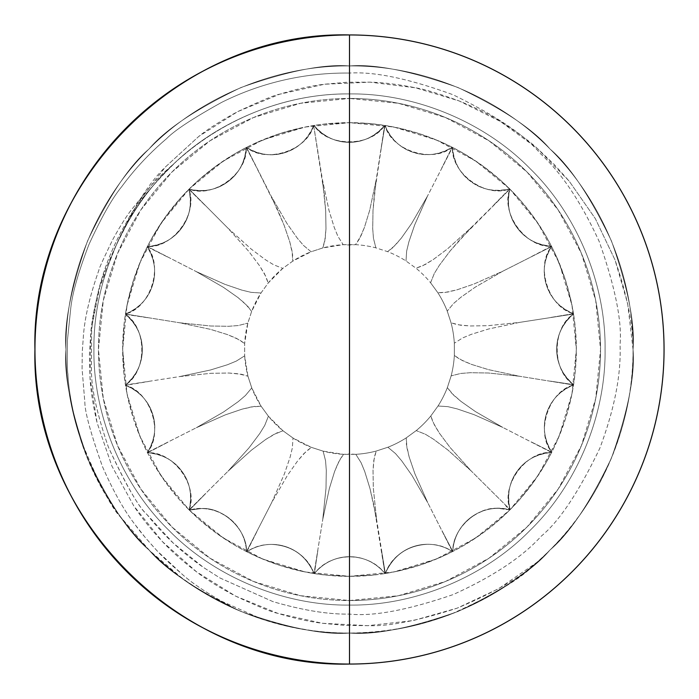 <?xml version="1.0" encoding="UTF-8"?>
<svg xmlns="http://www.w3.org/2000/svg" width="699" height="699" viewBox="0 0 699 699"><rect width="100%" height="100%" fill="white"/><g stroke="black" fill="none" stroke-linecap="round" stroke-linejoin="round"><path stroke-width="0.52" stroke-dasharray="3.5 2.62" d="M201.207 508.575A45.365 45.365 0 0 0 189.35 510.148L201.207 508.575C222.946 506.775 247.201 529.816 246.52 551.616L234.497 545.028L216.297 533.11L199.285 519.479L189.35 510.148A226.843 226.843 0 0 1 189.097 509.894L179.722 499.942L166.109 483L154.138 464.783L147.541 452.795A226.843 226.843 0 0 1 147.384 452.48L141.53 440.082L133.815 419.75L128.066 398.718L125.505 385.332A226.843 226.843 0 0 1 125.453 384.983L179.643 376.578L210.382 370.016L227.472 364.738L236.288 361.103L244.676 355.817L244.659 343.497L247.857 323.121L251.64 311.387L260.98 292.995L268.206 283.016L282.772 268.407L292.732 261.146A105.016 105.016 0 0 1 311.099 251.762L303.48 245.41L297.293 238.158L287.001 223.523L271.264 196.323L284.074 225.157L289.849 242.072L292.575 254.488L292.732 261.146L311.099 251.762L322.816 247.935A105.016 105.016 0 0 1 343.183 244.676L337.897 236.288L334.262 227.472L328.984 210.382L322.422 179.643L325.699 211.028L325.97 228.896L324.72 241.548L322.816 247.935L343.183 244.676L355.503 244.659A105.016 105.016 0 0 1 375.879 247.857L387.613 251.64A105.016 105.016 0 0 1 406.005 260.98L415.984 268.206A105.016 105.016 0 0 1 430.593 282.772L437.854 292.732A105.016 105.016 0 0 1 447.238 311.099L451.065 322.816A105.016 105.016 0 0 1 454.324 343.183L454.341 355.503A105.016 105.016 0 0 1 451.143 375.879L447.36 387.613A105.016 105.016 0 0 1 438.02 406.005L430.794 415.984A105.016 105.016 0 0 1 416.228 430.593L406.268 437.854A105.016 105.016 0 0 1 387.901 447.238L376.184 451.065A105.016 105.016 0 0 1 355.817 454.324L349.5 453.992L349.5 245.008L349.5 453.992L343.497 454.341L323.121 451.143L311.387 447.36L292.995 438.02L283.016 430.794L268.407 416.228L261.146 406.268L251.762 387.901L247.935 376.184L244.676 355.817L244.659 343.497A105.016 105.016 0 0 1 247.857 323.121L251.64 311.387A105.016 105.016 0 0 1 260.98 292.995L268.206 283.016A105.016 105.016 0 0 1 282.772 268.407L292.732 261.146L292.077 251.299L289.849 242.072L284.074 225.157L277.704 209.971L246.52 147.384A226.843 226.843 0 0 0 246.205 147.541A226.843 226.843 0 0 1 246.52 147.384A45.365 45.365 0 0 0 313.668 125.505A226.843 226.843 0 0 1 314.017 125.453L314.017 125.453A226.843 226.843 0 0 0 313.668 125.505L322.422 179.643L328.984 210.382L334.262 227.472L337.897 236.288L343.183 244.676L349.5 245.008L355.503 244.659L360.763 236.297L364.389 227.533L369.657 210.443L376.237 179.591L384.633 125.401A226.843 226.843 0 0 1 384.983 125.453L398.465 128.013L419.444 133.71L439.793 141.408L452.166 147.227A226.843 226.843 0 0 1 452.48 147.384L464.468 153.955L482.677 165.873L499.654 179.468L509.65 188.852A226.843 226.843 0 0 1 509.903 189.106L519.305 199.093L532.918 216.035L544.862 234.217L551.459 246.205A226.843 226.843 0 0 1 551.616 246.52L551.607 246.555C535.617 269.194 547.212 304.764 573.468 313.641L573.495 313.668A226.843 226.843 0 0 1 573.547 314.017L575.277 327.621L576.343 349.334L575.312 371.064L573.599 384.633A226.843 226.843 0 0 1 573.547 384.983L570.987 398.465L565.29 419.444L557.592 439.793L551.773 452.166A226.843 226.843 0 0 1 551.616 452.48L545.019 464.52L533.057 482.773L519.497 499.689L510.148 509.65A226.843 226.843 0 0 1 509.894 509.903L499.89 519.322L482.887 532.979L464.739 544.888L452.795 551.459C452.07 529.632 476.351 506.53 498.107 508.339A45.365 45.365 0 0 0 452.795 551.459A226.843 226.843 0 0 1 452.48 551.616L440.082 557.47L419.75 565.185L398.718 570.934L385.332 573.495C393.485 555.067 407.613 545.334 427.727 544.268A45.365 45.365 0 0 0 385.332 573.495A226.843 226.843 0 0 1 384.983 573.547L373.773 504.599L370.016 488.618L364.738 471.528L361.103 462.712L355.817 454.324L343.497 454.341A105.016 105.016 0 0 1 323.121 451.143L311.387 447.36A105.016 105.016 0 0 1 292.995 438.02L283.016 430.794A105.016 105.016 0 0 1 268.407 416.228L261.146 406.268A105.016 105.016 0 0 1 251.762 387.901L247.935 376.184A105.016 105.016 0 0 1 244.676 355.817L236.288 361.103L227.472 364.738L210.382 370.016L179.643 376.578L211.028 373.301L228.896 373.03L241.548 374.28L247.935 376.184L238.359 373.764L228.896 373.03L211.028 373.301L179.643 376.578L125.453 384.983A226.843 226.843 0 0 0 125.505 385.332L148.572 381.497L125.505 385.332C150.451 391.431 163.95 432.864 147.384 452.48L147.393 452.445C163.383 429.806 151.788 394.236 125.532 385.359L125.505 385.332C139.442 391.414 148.433 400.859 152.504 413.677C156.768 426.434 155.064 439.374 147.384 452.48L196.323 427.736L223.523 411.999L238.158 401.707L245.41 395.52L251.762 387.901L245.41 395.52L238.158 401.707L223.523 411.999L196.323 427.736L225.157 414.926L242.072 409.151L254.488 406.425L261.146 406.268L251.299 406.923L242.072 409.151L225.157 414.926L196.323 427.736L147.384 452.48A226.843 226.843 0 0 0 147.541 452.795L168.293 442.021L147.541 452.795C173.151 450.89 198.796 486.12 189.097 509.903L227.996 471.24L249.001 447.867L259.74 433.555L264.729 425.438L268.407 416.228L264.729 425.438L259.74 433.555L249.001 447.867L227.996 471.24L251.457 450.147L265.769 439.426L276.734 433.004L283.016 430.794L273.851 434.455L265.769 439.426L251.457 450.147L227.996 471.24L189.097 509.894A226.843 226.843 0 0 0 189.35 510.148L205.751 493.494L189.35 510.148L201.207 508.575C222.946 506.775 247.201 529.816 246.52 551.616L246.502 551.581C246.127 523.874 215.842 501.899 189.385 510.156L189.35 510.148A45.365 45.365 0 0 1 246.52 551.616L271.562 502.826L284.318 474.105L290.102 457.181L292.348 447.919L292.995 438.02L292.348 447.919L290.102 457.181L284.318 474.105L271.562 502.826L287.359 475.521L297.652 460.903L306.092 451.405L311.387 447.36L303.803 453.677L297.652 460.903L287.359 475.521L271.562 502.826L246.52 551.616A226.843 226.843 0 0 0 246.834 551.773C254.384 546.906 262.658 544.451 271.64 544.39A45.365 45.365 0 0 0 246.834 551.773A226.843 226.843 0 0 1 246.52 551.616A45.365 45.365 0 0 0 201.207 508.575M349.692 556.692A45.365 45.365 0 0 0 314.367 573.599C323.602 562.66 335.38 557.016 349.692 556.692C363.987 557.016 375.747 562.634 384.983 573.547A226.843 226.843 0 0 0 385.332 573.495L381.497 550.428L384.983 573.547A45.365 45.365 0 0 0 349.692 556.692C363.987 557.016 375.747 562.634 384.983 573.547L371.318 575.286L349.5 576.343L327.831 575.303L314.367 573.599A226.843 226.843 0 0 1 314.017 573.547L300.579 571.004L279.6 565.299L259.224 557.601L246.834 551.773L257.284 530.864L246.834 551.773C254.384 546.906 262.658 544.451 271.64 544.39C291.728 545.447 305.847 555.163 314.017 573.547L313.991 573.521C305.07 547.282 269.482 535.749 246.869 551.764L246.834 551.773A45.365 45.365 0 0 1 271.64 544.39C291.728 545.447 305.847 555.163 314.017 573.547L322.763 519.409L326.014 488.155L326.284 470.261L325.551 460.763L323.121 451.143L325.551 460.763L326.284 470.261L326.014 488.155L322.763 519.409L329.343 488.557L334.611 471.467L339.714 459.828L343.497 454.341L338.237 462.703L334.611 471.467L329.343 488.557L322.763 519.409L314.017 573.547A226.843 226.843 0 0 0 314.367 573.599L317.844 550.48L314.367 573.599C323.602 562.66 335.38 557.016 349.692 556.692A45.365 45.365 0 0 1 384.983 573.547C368.364 551.328 330.95 551.354 314.393 573.582L314.367 573.599A45.365 45.365 0 0 1 349.692 556.692M349.5 664.05A314.55 314.55 0 0 0 664.05 349.5A314.55 314.55 0 0 0 349.5 34.95A314.55 314.55 0 0 0 34.95 349.5A314.55 314.55 0 0 0 349.5 664.05L349.605 664.05M349.5 614.089L349.5 600.537A251.037 251.037 0 0 0 600.537 349.5A251.037 251.037 0 0 0 349.5 98.463L349.5 73.072C374.428 71.464 408.898 78.672 452.891 94.697C495.914 115.667 525.098 135.318 540.449 153.666C561.524 172.906 581.079 202.133 599.13 241.338C615.19 287.036 622.162 321.505 620.03 344.738C621.254 374.55 614.508 409.072 599.803 448.295C578.798 492.044 559.27 521.34 541.236 536.177C522.258 557.138 492.917 576.596 453.205 594.561C407.901 610.078 373.336 616.588 349.5 614.089C328.347 614.5 302.842 610.341 272.986 601.638L219.975 577.986L203.444 567.439C181.95 552.551 163.112 534.901 146.93 514.49C139.451 508.496 126.624 486.093 108.45 447.273C97.231 414.682 91.56 389.326 91.429 371.213L91.63 332.427C91.796 325.323 93.806 312.514 97.668 293.999C103.705 268.538 113.352 244.589 126.598 222.16C133.902 207.192 150.329 187.122 175.877 161.95L163.278 173.169L151.526 185.086L130.495 210.949C125.191 218.149 119.284 227.682 112.784 239.539C103.137 259.425 98.515 269.613 98.917 270.12C90.014 295.319 84.859 317.058 83.452 335.328L82.246 352.069L82.08 368.792L84.841 402.17C84.885 412.061 90.791 433.607 102.561 466.818C113.684 492.061 124.693 511.537 135.571 525.237C138.778 530.052 145.951 538.58 157.083 550.821L181.661 573.792C193.221 584.373 212.068 596.544 238.193 610.288C274.48 625.518 311.588 633.111 349.5 633.049C375.075 635.19 411.248 627.999 458.011 611.468C502.764 590.087 533.424 569.598 549.999 549.999C569.598 533.424 590.087 502.764 611.468 458.011C627.999 411.248 635.19 375.075 633.049 349.5C635.19 323.925 627.999 287.752 611.468 240.989C590.087 196.236 569.598 165.576 549.999 149.001C533.424 129.402 502.764 108.913 458.011 87.532C411.248 71.001 375.075 63.81 349.5 65.951C375.075 63.81 411.248 71.001 458.011 87.532C502.764 108.913 533.424 129.402 549.999 149.001C569.598 165.576 590.087 196.236 611.468 240.989C627.999 287.752 635.19 323.925 633.049 349.5C635.19 375.075 627.999 411.248 611.468 458.011C590.087 502.764 569.598 533.424 549.999 549.999C533.424 569.598 502.764 590.087 458.011 611.468C411.248 627.999 375.075 635.19 349.5 633.049C375.075 635.19 411.248 627.999 458.011 611.468C502.764 590.087 533.424 569.598 549.999 549.999C569.598 533.424 590.087 502.764 611.468 458.011C627.999 411.248 635.19 375.075 633.049 349.5A283.549 283.549 0 0 1 536.456 562.678C522.302 578.064 493.179 595.496 449.099 614.98C407.744 628.55 374.542 634.57 349.5 633.049C375.075 635.19 411.248 627.999 458.011 611.468C502.764 590.087 533.424 569.598 549.999 549.999C569.598 533.424 590.087 502.764 611.468 458.011C627.999 411.248 635.19 375.075 633.049 349.5C635.19 323.925 627.999 287.752 611.468 240.989C590.087 196.236 569.598 165.576 549.999 149.001C533.424 129.402 502.764 108.913 458.011 87.532C411.248 71.001 375.075 63.81 349.5 65.951C375.075 63.81 411.248 71.001 458.011 87.532C502.764 108.913 533.424 129.402 549.999 149.001C569.598 165.576 590.087 196.236 611.468 240.989C627.999 287.752 635.19 323.925 633.049 349.5C635.19 375.075 627.999 411.248 611.468 458.011C590.087 502.764 569.598 533.424 549.999 549.999C533.424 569.598 502.764 590.087 458.011 611.468C411.248 627.999 375.075 635.19 349.5 633.049C375.075 635.19 411.248 627.999 458.011 611.468C502.764 590.087 533.424 569.598 549.999 549.999C569.598 533.424 590.087 502.764 611.468 458.011C627.999 411.248 635.19 375.075 633.049 349.5C635.19 323.925 627.999 287.752 611.468 240.989C590.087 196.236 569.598 165.576 549.999 149.001C533.424 129.402 502.764 108.913 458.011 87.532C411.248 71.001 375.075 63.81 349.5 65.951C375.075 63.81 411.248 71.001 458.011 87.532C502.764 108.913 533.424 129.402 549.999 149.001C569.598 165.576 590.087 196.236 611.468 240.989C627.999 287.752 635.19 323.925 633.049 349.5C635.19 375.075 627.999 411.248 611.468 458.011C590.087 502.764 569.598 533.424 549.999 549.999C533.424 569.598 502.764 590.087 458.011 611.468C411.248 627.999 375.075 635.19 349.5 633.049C323.925 635.19 287.752 627.999 240.989 611.468C287.752 627.999 323.925 635.19 349.5 633.049C323.925 635.19 287.752 627.999 240.989 611.468C196.236 590.087 165.576 569.598 149.001 549.999C165.576 569.598 196.236 590.087 240.989 611.468C287.752 627.999 323.925 635.19 349.5 633.049C323.925 635.19 287.752 627.999 240.989 611.468C196.236 590.087 165.576 569.598 149.001 549.999C129.402 533.424 108.913 502.764 87.532 458.011C108.913 502.764 129.402 533.424 149.001 549.999C165.576 569.598 196.236 590.087 240.989 611.468C287.752 627.999 323.925 635.19 349.5 633.049C326.092 633.958 297.145 629.415 262.649 619.419L207.813 595.111L183.234 579.191L149.909 550.908L121.364 517.889C112.277 509.72 98.629 483.385 80.411 438.885A283.549 283.549 0 0 0 238.193 610.288A283.549 283.549 0 0 1 80.411 438.885C72.845 413.161 68.668 391.431 67.882 373.694C67.314 372.252 67.156 361.226 67.401 340.631L70.791 307.875C72.547 292.497 78.629 271.317 89.026 244.327C101.608 216.996 112.46 197.834 121.591 186.843C134.706 169.009 149.682 152.959 166.528 138.699C174.418 130.521 192.802 118.411 221.697 102.351C241.592 92.425 262.335 84.99 283.934 80.044C305.454 75.125 327.307 72.801 349.5 73.072L349.5 98.463A251.037 251.037 0 0 1 600.537 349.5A251.037 251.037 0 0 1 349.5 600.537A251.037 251.037 0 0 0 600.537 349.5A251.037 251.037 0 0 0 349.5 98.463L398.474 103.286L445.569 117.572L488.968 140.77L527.011 171.989L558.23 210.032L581.428 253.431L595.714 300.526L600.537 349.5L595.714 398.474L581.428 445.569L558.23 488.968L527.011 527.011L488.968 558.23L445.569 581.428L398.474 595.714L349.5 600.537L300.526 595.714L253.431 581.428L210.032 558.23L171.989 527.011L140.77 488.968L117.572 445.569L103.286 398.474L98.463 349.5L103.286 300.526L117.572 253.431L140.77 210.032L171.989 171.989L210.032 140.77L253.431 117.572L300.526 103.286L349.5 98.463A251.037 251.037 0 0 0 98.463 349.5A251.037 251.037 0 0 0 349.5 600.537A251.037 251.037 0 0 1 98.463 349.5A251.037 251.037 0 0 1 349.5 98.463A251.037 251.037 0 0 0 98.463 349.5A251.037 251.037 0 0 0 349.5 600.537L349.5 614.089C328.469 614.508 302.955 610.358 272.986 601.638L219.914 577.951L203.444 567.439L173.256 543.088L146.93 514.49C138.262 506.609 125.444 484.197 108.45 447.273C97.213 414.594 91.543 389.238 91.429 371.213L91.63 332.427C91.805 325.262 93.815 312.453 97.668 293.999C103.854 268.18 113.5 244.231 126.598 222.16C133.955 207.131 150.381 187.061 175.877 161.95L163.278 173.169L151.526 185.086L130.495 210.949C125.191 218.14 119.293 227.673 112.784 239.539C103.137 259.425 98.515 269.622 98.917 270.12C89.996 295.389 84.841 317.128 83.452 335.328L82.246 352.069L82.08 368.792L84.841 402.17C84.876 412.017 90.783 433.563 102.561 466.818C113.719 492.113 124.719 511.589 135.571 525.237L145.934 538.361L157.083 550.821C162.622 556.893 170.818 564.547 181.661 573.792C193.186 584.347 212.024 596.518 238.193 610.288C274.48 625.518 311.588 633.111 349.5 633.049C422.065 633.967 499.339 601.961 549.999 549.999C601.961 499.339 633.967 422.065 633.049 349.5C633.967 276.935 601.961 199.661 549.999 149.001C499.339 97.039 422.065 65.033 349.5 65.951C323.925 63.81 287.752 71.001 240.989 87.532C196.236 108.913 165.576 129.402 149.001 149.001C129.402 165.576 108.913 196.236 87.532 240.989C71.001 287.752 63.81 323.925 65.951 349.5C63.81 375.075 71.001 411.248 87.532 458.011C71.001 411.248 63.81 375.075 65.951 349.5C63.81 323.925 71.001 287.752 87.532 240.989C108.913 196.236 129.402 165.576 149.001 149.001C165.576 129.402 196.236 108.913 240.989 87.532C287.752 71.001 323.925 63.81 349.5 65.951C323.925 63.81 287.752 71.001 240.989 87.532C196.236 108.913 165.576 129.402 149.001 149.001C129.402 165.576 108.913 196.236 87.532 240.989C71.001 287.752 63.81 323.925 65.951 349.5C63.81 375.075 71.001 411.248 87.532 458.011C108.913 502.764 129.402 533.424 149.001 549.999C129.402 533.424 108.913 502.764 87.532 458.011C71.001 411.248 63.81 375.075 65.951 349.5C63.81 323.925 71.001 287.752 87.532 240.989C108.913 196.236 129.402 165.576 149.001 149.001C165.576 129.402 196.236 108.913 240.989 87.532C287.752 71.001 323.925 63.81 349.5 65.951C323.925 63.81 287.752 71.001 240.989 87.532C196.236 108.913 165.576 129.402 149.001 149.001C129.402 165.576 108.913 196.236 87.532 240.989C71.001 287.752 63.81 323.925 65.951 349.5C63.81 375.075 71.001 411.248 87.532 458.011C108.913 502.764 129.402 533.424 149.001 549.999C165.576 569.598 196.236 590.087 240.989 611.468C196.236 590.087 165.576 569.598 149.001 549.999C129.402 533.424 108.913 502.764 87.532 458.011C71.001 411.248 63.81 375.075 65.951 349.5C63.81 323.925 71.001 287.752 87.532 240.989C108.913 196.236 129.402 165.576 149.001 149.001C165.576 129.402 196.236 108.913 240.989 87.532C287.752 71.001 323.925 63.81 349.5 65.951C276.935 65.033 199.661 97.039 149.001 149.001C97.039 199.661 65.033 276.935 65.951 349.5C65.033 422.065 97.039 499.339 149.001 549.999C199.661 601.961 276.935 633.967 349.5 633.049C422.065 633.967 499.339 601.961 549.999 549.999C601.961 499.339 633.967 422.065 633.049 349.5C633.967 276.935 601.961 199.661 549.999 149.001C499.339 97.039 422.065 65.033 349.5 65.951C276.935 65.033 199.661 97.039 149.001 149.001C97.039 199.661 65.033 276.935 65.951 349.5C65.033 422.065 97.039 499.339 149.001 549.999C199.661 601.961 276.935 633.967 349.5 633.049C422.065 633.967 499.339 601.961 549.999 549.999C601.961 499.339 633.967 422.065 633.049 349.5C633.967 276.935 601.961 199.661 549.999 149.001C499.339 97.039 422.065 65.033 349.5 65.951C276.935 65.033 199.661 97.039 149.001 149.001C97.039 199.661 65.033 276.935 65.951 349.5C65.033 422.065 97.039 499.339 149.001 549.999C199.661 601.961 276.935 633.967 349.5 633.049C422.065 633.967 499.339 601.961 549.999 549.999C601.961 499.339 633.967 422.065 633.049 349.5L627.676 303.733L615.015 259.932L595.277 218.542L569.161 181.111L537.129 148.284L500.283 121.399L459.234 100.979L415.556 87.812L370.033 82.15L324.467 84.23L279.687 94.208L237.564 111.691L198.857 136.357L165.226 167.148L137.345 203.654L116.48 244.51L99.669 287.263L90.826 331.894L90.005 377.722L97.082 422.72L111.91 466.084L133.841 505.98L162.518 541.716L196.62 571.896L235.537 596.081L277.678 613.303L322.396 623.29L367.831 625.657L413.371 620.529L457.163 608.156L498.693 588.672L536.456 562.678C551.633 549.37 565.229 534.613 577.252 518.405C589.274 502.197 599.445 484.905 607.772 466.521C616.107 448.138 622.398 429.081 626.662 409.361C630.917 389.631 633.049 369.684 633.049 349.5C633.285 325.577 627.274 295.721 615.015 259.932L595.277 218.542L569.161 181.111L553.879 164.09L537.129 148.284C529.44 141.119 517.164 132.155 500.283 121.399C490.715 115.213 477.033 108.406 459.234 100.979C438.282 93.386 423.716 89 415.556 87.812C398.613 84.404 383.445 82.517 370.033 82.15L347.176 82.211L324.467 84.23C311.23 85.82 296.306 89.149 279.687 94.208C275.485 94.688 261.443 100.516 237.564 111.691C221.102 120.604 208.197 128.826 198.857 136.357L165.226 167.148C148.957 182.832 132.705 208.625 116.48 244.51C155.414 154.234 251.448 93.028 349.5 93.919C414.909 93.098 484.556 121.949 530.218 168.782C577.051 214.444 605.902 284.091 605.081 349.5C605.902 414.909 577.051 484.556 530.218 530.218C484.556 577.051 414.909 605.902 349.5 605.081C284.091 605.902 214.444 577.051 168.782 530.218C121.949 484.556 93.098 414.909 93.919 349.5C93.098 284.091 121.949 214.444 168.782 168.782C214.444 121.949 284.091 93.098 349.5 93.919C414.909 93.098 484.556 121.949 530.218 168.782C577.051 214.444 605.902 284.091 605.081 349.5C605.902 414.909 577.051 484.556 530.218 530.218C484.556 577.051 414.909 605.902 349.5 605.081C284.091 605.902 214.444 577.051 168.782 530.218C121.949 484.556 93.098 414.909 93.919 349.5C93.098 284.091 121.949 214.444 168.782 168.782C214.444 121.949 284.091 93.098 349.5 93.919C414.909 93.098 484.556 121.949 530.218 168.782C577.051 214.444 605.902 284.091 605.081 349.5C605.902 414.909 577.051 484.556 530.218 530.218C484.556 577.051 414.909 605.902 349.5 605.081C284.091 605.902 214.444 577.051 168.782 530.218C121.949 484.556 93.098 414.909 93.919 349.5C93.098 284.091 121.949 214.444 168.782 168.782C214.444 121.949 284.091 93.098 349.5 93.919C414.909 93.098 484.556 121.949 530.218 168.782C577.051 214.444 605.902 284.091 605.081 349.5C605.902 414.909 577.051 484.556 530.218 530.218C484.556 577.051 414.909 605.902 349.5 605.081C284.091 605.902 214.444 577.051 168.782 530.218C121.949 484.556 93.098 414.909 93.919 349.5C92.967 280.701 125.069 207.647 175.877 161.95C125.069 207.647 92.967 280.701 93.919 349.5C93.098 414.909 121.949 484.556 168.782 530.218C214.444 577.051 284.091 605.902 349.5 605.081C414.909 605.902 484.556 577.051 530.218 530.218C577.051 484.556 605.902 414.909 605.081 349.5C605.902 284.091 577.051 214.444 530.218 168.782C484.556 121.949 414.909 93.098 349.5 93.919C284.091 93.098 214.444 121.949 168.782 168.782C121.949 214.444 93.098 284.091 93.919 349.5C93.098 414.909 121.949 484.556 168.782 530.218C214.444 577.051 284.091 605.902 349.5 605.081C414.909 605.902 484.556 577.051 530.218 530.218C577.051 484.556 605.902 414.909 605.081 349.5C605.902 284.091 577.051 214.444 530.218 168.782C484.556 121.949 414.909 93.098 349.5 93.919C284.091 93.098 214.444 121.949 168.782 168.782C121.949 214.444 93.098 284.091 93.919 349.5C93.098 414.909 121.949 484.556 168.782 530.218C214.444 577.051 284.091 605.902 349.5 605.081C414.909 605.902 484.556 577.051 530.218 530.218C577.051 484.556 605.902 414.909 605.081 349.5C605.902 284.091 577.051 214.444 530.218 168.782C484.556 121.949 414.909 93.098 349.5 93.919C284.091 93.098 214.444 121.949 168.782 168.782C121.949 214.444 93.098 284.091 93.919 349.5C93.098 414.909 121.949 484.556 168.782 530.218C214.444 577.051 284.091 605.902 349.5 605.081C414.909 605.902 484.556 577.051 530.218 530.218C577.051 484.556 605.902 414.909 605.081 349.5C605.902 284.091 577.051 214.444 530.218 168.782C484.556 121.949 414.909 93.098 349.5 93.919C251.448 93.028 155.414 154.234 116.48 244.51C106.842 265.471 101.241 279.714 99.669 287.263C95.047 303.672 92.102 318.552 90.826 331.894L89.411 354.83L90.005 377.722C90.721 390.662 93.081 405.665 97.082 422.72L111.91 466.084L133.841 505.98C141.268 517.339 150.827 529.248 162.518 541.716C171.919 551.729 183.287 561.786 196.62 571.896C205.943 579.191 218.918 587.256 235.537 596.081C258.149 606.575 272.191 612.315 277.678 613.303C294.235 618.318 309.141 621.647 322.396 623.29L345.044 625.422L367.831 625.657C388.26 626.592 418.037 620.764 457.163 608.156C494.647 592.289 521.087 577.129 536.456 562.678C482.258 608.855 419.942 632.307 349.5 633.049C276.935 633.967 199.661 601.961 149.001 549.999C97.039 499.339 65.033 422.065 65.951 349.5C65.033 276.935 97.039 199.661 149.001 149.001C199.661 97.039 276.935 65.033 349.5 65.951C422.065 65.033 499.339 97.039 549.999 149.001C601.961 199.661 633.967 276.935 633.049 349.5C633.967 422.065 601.961 499.339 549.999 549.999C499.339 601.961 422.065 633.967 349.5 633.049C276.935 633.967 199.661 601.961 149.001 549.999C97.039 499.339 65.033 422.065 65.951 349.5C65.033 276.935 97.039 199.661 149.001 149.001C199.661 97.039 276.935 65.033 349.5 65.951C422.065 65.033 499.339 97.039 549.999 149.001C601.961 199.661 633.967 276.935 633.049 349.5C633.967 422.065 601.961 499.339 549.999 549.999C499.339 601.961 422.065 633.967 349.5 633.049C276.935 633.967 199.661 601.961 149.001 549.999C97.039 499.339 65.033 422.065 65.951 349.5C65.033 276.935 97.039 199.661 149.001 149.001C199.661 97.039 276.935 65.033 349.5 65.951C422.065 65.033 499.339 97.039 549.999 149.001C601.961 199.661 633.967 276.935 633.049 349.5C633.967 422.065 601.961 499.339 549.999 549.999C499.339 601.961 422.065 633.967 349.5 633.049C230.53 634.194 116.453 553.451 80.411 438.885C72.836 413.1 68.659 391.37 67.882 373.694C67.314 372.2 67.156 361.182 67.401 340.631L70.791 307.875C72.539 292.54 78.62 271.361 89.026 244.327C101.635 216.952 112.487 197.8 121.591 186.843C134.26 169.481 149.237 153.43 166.528 138.699C174.584 130.398 192.976 118.288 221.697 102.351C241.653 92.408 262.396 84.972 283.934 80.044C305.498 75.125 327.35 72.801 349.5 73.072C374.236 71.429 408.697 78.638 452.891 94.697C496.072 115.772 525.255 135.431 540.449 153.666C561.393 172.723 580.948 201.95 599.13 241.338C615.225 287.228 622.197 321.689 620.03 344.738C621.289 374.323 614.543 408.836 599.803 448.295C578.685 492.201 559.156 521.498 541.236 536.177C522.441 556.998 493.101 576.465 453.205 594.561C407.7 610.113 373.135 616.623 349.5 614.089M323.244 124.186L349.5 122.657A226.843 226.843 0 0 0 122.657 349.5A226.843 226.843 0 0 0 349.5 576.343A226.843 226.843 0 0 0 576.343 349.5A226.843 226.843 0 0 0 349.5 122.657L305.245 127.017L262.693 139.931L223.479 160.892L189.097 189.097L199.11 179.678L216.052 166.065L234.235 154.13L246.205 147.541L256.979 168.293L246.205 147.541C248.11 173.151 212.88 198.796 189.097 189.097L160.892 223.479L139.931 262.693L127.017 305.245L122.657 349.5L127.017 393.755L139.931 436.307L160.892 475.521L189.097 509.903L223.479 538.108L262.693 559.069L305.245 571.983L349.5 576.343L393.755 571.983L436.307 559.069L475.521 538.108L509.903 509.903L538.108 475.521L559.069 436.307L571.983 393.755L576.343 349.5L571.983 305.245L559.069 262.693L538.108 223.479L509.903 189.097L460.711 238.691L449.999 251.133L439.26 265.445L434.271 273.562L430.593 282.772L437.854 292.732A105.016 105.016 0 0 1 447.238 311.099L451.065 322.816A105.016 105.016 0 0 1 454.324 343.183L454.341 355.503A105.016 105.016 0 0 1 451.143 375.879L447.36 387.613A105.016 105.016 0 0 1 438.02 406.005L430.794 415.984A105.016 105.016 0 0 1 416.228 430.593L406.268 437.854A105.016 105.016 0 0 1 387.901 447.238L376.184 451.065A105.016 105.016 0 0 1 355.817 454.324L361.103 462.712L364.738 471.528L370.016 488.618L376.578 519.357L373.301 487.972L373.03 470.104L374.28 457.452L376.184 451.065L373.764 460.641L373.03 470.104L373.301 487.972L376.578 519.357L385.332 573.495C393.485 555.067 407.613 545.334 427.727 544.268C436.692 544.329 444.94 546.775 452.48 551.616L452.445 551.607C429.806 535.617 394.236 547.212 385.359 573.468L385.332 573.495A45.365 45.365 0 0 1 427.727 544.268C436.692 544.329 444.94 546.775 452.48 551.616L427.736 502.677L411.999 475.477L401.707 460.842L395.52 453.59L387.901 447.238L395.52 453.59L401.707 460.842L411.999 475.477L427.736 502.677L414.926 473.843L409.151 456.928L406.425 444.512L406.268 437.854L406.923 447.701L409.151 456.928L414.926 473.843L427.736 502.677L452.48 551.616A226.843 226.843 0 0 0 452.795 551.459L442.021 530.707L452.795 551.459C452.07 529.632 476.351 506.53 498.107 508.339L509.903 509.903A45.365 45.365 0 0 0 498.107 508.339L509.903 509.903L506.417 513.302L491.86 526.111L482.887 532.979L464.739 544.888L452.795 551.459A45.365 45.365 0 0 1 509.903 509.903M316.035 125.138L321.951 124.343M255.144 143.216L280.002 133.57L302.798 127.524M188.852 189.35A226.843 226.843 0 0 1 189.106 189.097L227.76 227.996L251.133 249.001L265.445 259.74L273.562 264.729L282.772 268.407L273.562 264.729L265.445 259.74L251.133 249.001L227.76 227.996L248.853 251.457L259.574 265.769L265.996 276.734L268.206 283.016L264.545 273.851L259.574 265.769L248.853 251.457L227.76 227.996L189.106 189.097A226.843 226.843 0 0 0 188.852 189.35L205.506 205.751L188.852 189.35C198.577 213.108 172.994 248.39 147.384 246.52L147.419 246.502C175.126 246.127 197.101 215.842 188.844 189.385L188.852 189.35C192.12 204.195 189.77 217.022 181.784 227.848C173.972 238.796 162.509 245.017 147.384 246.52L196.174 271.562L224.895 284.318L241.819 290.102L251.081 292.348L260.98 292.995L251.081 292.348L241.819 290.102L224.895 284.318L196.174 271.562L223.479 287.359L238.097 297.652L247.595 306.092L251.64 311.387L245.323 303.803L238.097 297.652L223.479 287.359L196.174 271.562L147.384 246.52A226.843 226.843 0 0 0 147.227 246.834A226.843 226.843 0 0 1 147.384 246.52A45.365 45.365 0 0 0 188.852 189.35A45.365 45.365 0 0 1 147.384 246.52L153.963 234.506L165.899 216.279L179.512 199.302L188.852 189.35M182.142 196.375L186.869 191.369M151.124 239.486L165.13 217.345L181.46 197.127M147.227 246.834L168.136 257.284L147.227 246.834C163.819 266.424 150.39 307.883 125.453 314.017L127.996 300.579L133.701 279.6L141.399 259.224L147.227 246.834C154.925 259.932 156.646 272.863 152.399 285.629C148.354 298.456 139.372 307.918 125.453 314.017L125.479 313.991C151.718 305.07 163.251 269.482 147.236 246.869L147.227 246.834A45.365 45.365 0 0 1 125.453 314.017L179.591 322.763L210.845 326.014L228.739 326.284L238.237 325.551L247.857 323.121L238.237 325.551L228.739 326.284L210.845 326.014L179.591 322.763L210.443 329.343L227.533 334.611L239.172 339.714L244.659 343.497L236.297 338.237L227.533 334.611L210.443 329.343L179.591 322.763L125.453 314.017A226.843 226.843 0 0 0 125.401 314.367A226.843 226.843 0 0 1 125.453 314.017A45.365 45.365 0 0 0 147.227 246.834L141.399 259.224L133.701 279.6L127.996 300.579L125.453 314.017M125.401 314.367L148.52 317.844L125.401 314.367C147.236 327.866 147.271 371.449 125.453 384.983A45.365 45.365 0 0 0 125.401 314.367C136.768 324.45 142.404 336.21 142.308 349.657C142.421 363.113 136.803 374.891 125.453 384.983L123.723 371.396L122.657 349.675L123.688 327.91L125.401 314.367A45.365 45.365 0 0 1 125.453 384.983C147.672 368.364 147.646 330.95 125.418 314.393L125.401 314.367M123.95 373.65L122.683 346.59L124.3 322.309M373.65 575.05L349.5 576.343L327.831 575.303L314.367 573.599M452.795 551.459L452.812 551.424C453.144 523.708 483.393 501.699 509.868 509.903L505.674 505.77L509.868 509.903A226.843 226.843 0 0 0 510.148 509.65L471.24 471.004L447.867 449.999L433.555 439.26L425.438 434.271L416.228 430.593L425.438 434.271L433.555 439.26L447.867 449.999L471.24 471.004L450.147 447.543L439.426 433.231L433.004 422.266L430.794 415.984L434.455 425.149L439.426 433.231L450.147 447.543L471.24 471.004L510.148 509.65C500.423 485.892 526.006 450.61 551.616 452.48L551.581 452.498C523.874 452.873 501.899 483.158 510.156 509.615L510.148 509.65C506.88 494.805 509.23 481.978 517.216 471.152C525.028 460.204 536.491 453.983 551.616 452.48L502.826 427.438L474.105 414.682L457.181 408.898L447.919 406.652L438.02 406.005L447.919 406.652L457.181 408.898L474.105 414.682L502.826 427.438L475.521 411.641L460.903 401.348L451.405 392.908L447.36 387.613L453.677 395.197L460.903 401.348L475.521 411.641L502.826 427.438L551.616 452.48A226.843 226.843 0 0 0 551.773 452.166L530.864 441.716L551.773 452.166C535.181 432.576 548.61 391.117 573.547 384.983L573.521 385.009C547.282 393.93 535.749 429.518 551.764 452.131L551.773 452.166C544.075 439.068 542.354 426.137 546.601 413.371C550.646 400.544 559.628 391.082 573.547 384.983L519.409 376.237L488.155 372.986L470.261 372.716L460.763 373.449L451.143 375.879L460.763 373.449L470.261 372.716L488.155 372.986L519.409 376.237L488.557 369.657L471.467 364.389L459.828 359.286L454.341 355.503L462.703 360.763L471.467 364.389L488.557 369.657L519.409 376.237L573.547 384.983A226.843 226.843 0 0 0 573.599 384.633L550.48 381.156L573.599 384.633C551.764 371.134 551.729 327.551 573.547 314.017L519.357 322.422L488.618 328.984L471.528 334.262L462.712 337.897L454.324 343.183L462.712 337.897L471.528 334.262L488.618 328.984L519.357 322.422L487.972 325.699L470.104 325.97L457.452 324.72L451.065 322.816L460.641 325.236L470.104 325.97L487.972 325.699L519.357 322.422L573.547 314.017A226.843 226.843 0 0 0 573.495 313.668L550.428 317.503L573.495 313.668C548.549 307.569 535.05 266.136 551.616 246.52L502.677 271.264L475.477 287.001L460.842 297.293L453.59 303.48L447.238 311.099L453.59 303.48L460.842 297.293L475.477 287.001L502.677 271.264L473.843 284.074L456.928 289.849L444.512 292.575L437.854 292.732L447.701 292.077L456.928 289.849L473.843 284.074L502.677 271.264L551.616 246.52A226.843 226.843 0 0 0 551.459 246.205L530.707 256.979L551.459 246.205C525.849 248.11 500.204 212.88 509.903 189.097L475.521 160.892L436.307 139.931L393.755 127.017L349.5 122.657L371.134 123.697L384.633 125.401C371.134 147.236 327.551 147.271 314.017 125.453A45.365 45.365 0 0 0 384.633 125.401L374.341 194.488L372.986 210.845L372.716 228.739L373.449 238.237L375.879 247.857L387.613 251.64A105.016 105.016 0 0 1 406.005 260.98L415.984 268.206A105.016 105.016 0 0 1 430.593 282.772L434.271 273.562L439.26 265.445L449.999 251.133L471.004 227.76L447.543 248.853L433.231 259.574L422.266 265.996L415.984 268.206L425.149 264.545L433.231 259.574L447.543 248.853L471.004 227.76L509.903 189.106A226.843 226.843 0 0 0 509.65 188.852L493.249 205.506L509.65 188.852C485.892 198.577 450.61 172.994 452.48 147.384L452.498 147.419C452.873 175.126 483.158 197.101 509.615 188.844L509.65 188.852C494.805 192.12 481.978 189.77 471.152 181.784C460.204 173.972 453.983 162.509 452.48 147.384L427.438 196.174L414.682 224.895L408.898 241.819L406.652 251.081L406.005 260.98L406.652 251.081L408.898 241.819L414.682 224.895L427.438 196.174L411.641 223.479L401.348 238.097L392.908 247.595L387.613 251.64L395.197 245.323L401.348 238.097L411.641 223.479L427.438 196.174L452.48 147.384A226.843 226.843 0 0 0 452.166 147.227L441.716 168.136L452.166 147.227C432.576 163.819 391.117 150.39 384.983 125.453L385.009 125.479C393.93 151.718 429.518 163.251 452.131 147.236L452.166 147.227C439.068 154.925 426.137 156.646 413.371 152.399C400.544 148.354 391.082 139.372 384.983 125.453L381.156 148.52L384.983 125.453A226.843 226.843 0 0 0 384.633 125.401C374.55 136.768 362.79 142.404 349.343 142.308C335.887 142.421 324.109 136.803 314.017 125.453L327.691 123.714L349.5 122.657M555.784 255.144L565.43 280.002L571.476 302.798M363.253 123.076L381.907 124.99M384.607 125.418L384.633 125.401A45.365 45.365 0 0 1 314.017 125.453C330.636 147.672 368.05 147.646 384.607 125.418M189.132 189.097C215.607 197.301 245.856 175.292 246.188 147.576L246.205 147.541C244.729 162.675 238.525 174.147 227.586 181.976C216.769 189.971 203.942 192.347 189.097 189.097A45.365 45.365 0 0 0 246.205 147.541A45.365 45.365 0 0 1 189.097 189.097L199.11 179.678L216.052 166.065L234.235 154.13L246.205 147.541M189.097 509.868C197.301 483.393 175.292 453.144 147.576 452.812L147.541 452.795C162.675 454.271 174.147 460.475 181.976 471.414C189.971 482.231 192.347 495.058 189.097 509.903A45.365 45.365 0 0 0 147.541 452.795A45.365 45.365 0 0 1 189.097 509.903L179.722 499.942L166.109 483L154.138 464.783L147.541 452.795M573.529 314.043C551.328 330.636 551.354 368.05 573.582 384.607L573.599 384.633C562.232 374.55 556.596 362.79 556.692 349.343C556.579 335.887 562.197 324.109 573.547 314.017A45.365 45.365 0 0 0 573.599 384.633A45.365 45.365 0 0 1 573.547 314.017L575.277 327.621L576.343 349.334L575.312 371.064L573.599 384.633M509.903 189.132C501.699 215.607 523.708 245.856 551.424 246.188L551.459 246.205C536.325 244.729 524.853 238.525 517.024 227.586C509.029 216.769 506.653 203.942 509.903 189.097A45.365 45.365 0 0 0 551.459 246.205A45.365 45.365 0 0 1 509.903 189.097L519.305 199.093L532.918 216.035L544.862 234.217L551.459 246.205M359.286 239.172L355.503 244.659A105.016 105.016 0 0 1 375.879 247.857L373.449 238.237L372.716 228.739L372.986 210.845L376.237 179.591L369.657 210.443L364.389 227.533L359.286 239.172M384.983 125.453A45.365 45.365 0 0 0 452.166 147.227A45.365 45.365 0 0 1 384.983 125.453L398.465 128.013L419.444 133.71L439.793 141.408L452.166 147.227M452.48 147.384A45.365 45.365 0 0 0 509.65 188.852A45.365 45.365 0 0 1 452.48 147.384L464.468 153.955L482.677 165.873L499.654 179.468L509.65 188.852M551.616 246.52A45.365 45.365 0 0 0 573.495 313.668C559.558 307.586 550.567 298.141 546.496 285.323C542.232 272.566 543.936 259.626 551.616 246.52L557.461 258.901L565.176 279.216L570.917 300.221L573.495 313.668A45.365 45.365 0 0 1 551.616 246.52M573.547 384.983A45.365 45.365 0 0 0 551.773 452.166A45.365 45.365 0 0 1 573.547 384.983L570.987 398.465L565.29 419.444L557.592 439.793L551.773 452.166M551.616 452.48A45.365 45.365 0 0 0 510.148 509.65A45.365 45.365 0 0 1 551.616 452.48L545.019 464.52L533.057 482.773L519.497 499.689L510.148 509.65M452.48 551.616A45.365 45.365 0 0 0 427.727 544.268A45.365 45.365 0 0 1 452.48 551.616L440.082 557.47L419.75 565.185L398.718 570.934L385.332 573.495M314.017 573.547A45.365 45.365 0 0 0 271.64 544.39A45.365 45.365 0 0 1 314.017 573.547L300.579 571.004L279.6 565.299L259.224 557.601L246.834 551.773M147.384 452.48A45.365 45.365 0 0 0 125.505 385.332A45.365 45.365 0 0 1 147.384 452.48L141.53 440.082L133.815 419.75L128.066 398.718L125.505 385.332M285.323 152.504C272.566 156.768 259.626 155.064 246.52 147.384L246.555 147.393C269.194 163.383 304.764 151.788 313.641 125.532L313.668 125.505C307.586 139.442 298.141 148.433 285.323 152.504M313.668 125.505C307.569 150.451 266.136 163.95 246.52 147.384L271.264 196.323L287.001 223.523L297.293 238.158L303.48 245.41L311.099 251.762L322.816 247.935L325.236 238.359L325.97 228.896L325.699 211.028L324.336 194.61L313.668 125.505A45.365 45.365 0 0 1 246.52 147.384L258.901 141.539L279.216 133.824L300.221 128.083L313.668 125.505M246.52 551.616L234.497 545.028L216.297 533.11L199.285 519.479L189.35 510.148"/><path stroke-width="1.05" d="M349.5 34.95A314.55 314.55 0 0 1 664.05 349.5A314.55 314.55 0 0 1 349.5 664.05A314.55 314.55 0 0 0 664.05 349.5A314.55 314.55 0 0 0 349.5 34.95L349.5 664.05L349.5 34.95C181.417 30.616 30.616 181.417 34.95 349.5C30.616 517.583 181.417 668.384 349.5 664.05C328.845 664.05 308.39 662.032 288.137 658.004C267.874 653.976 248.206 648.008 229.123 640.109C210.05 632.202 191.919 622.512 174.741 611.04C157.572 599.567 141.687 586.522 127.078 571.922C112.478 557.313 99.433 541.428 87.96 524.259C76.488 507.081 66.798 488.951 58.891 469.877C50.992 450.794 45.024 431.126 40.996 410.863C36.968 390.61 34.95 370.155 34.95 349.5C34.95 328.845 36.968 308.39 40.996 288.137C45.024 267.874 50.992 248.206 58.891 229.123C66.798 210.05 76.488 191.919 87.96 174.741C99.433 157.572 112.478 141.687 127.078 127.078C141.687 112.478 157.572 99.433 174.741 87.96C191.919 76.488 210.05 66.798 229.123 58.891C248.206 50.992 267.874 45.024 288.137 40.996C308.39 36.968 328.845 34.95 349.5 34.95C370.155 34.95 390.61 36.968 410.863 40.996C431.126 45.024 450.794 50.992 469.877 58.891C488.951 66.798 507.081 76.488 524.259 87.96C541.428 99.433 557.313 112.478 571.922 127.078C586.522 141.687 599.567 157.572 611.04 174.741C622.512 191.919 632.202 210.05 640.109 229.123C648.008 248.206 653.976 267.874 658.004 288.137C662.032 308.39 664.05 328.845 664.05 349.5C664.05 370.155 662.032 390.61 658.004 410.863C653.976 431.126 648.008 450.794 640.109 469.877C632.202 488.951 622.512 507.081 611.04 524.259C599.567 541.428 586.522 557.313 571.922 571.922C557.313 586.522 541.428 599.567 524.259 611.04C507.081 622.512 488.951 632.202 469.877 640.109C450.794 648.008 431.126 653.976 410.863 658.004C390.61 662.032 370.155 664.05 349.5 664.05A314.55 314.55 0 0 1 34.95 349.5A314.55 314.55 0 0 1 349.5 34.95"/></g></svg>
